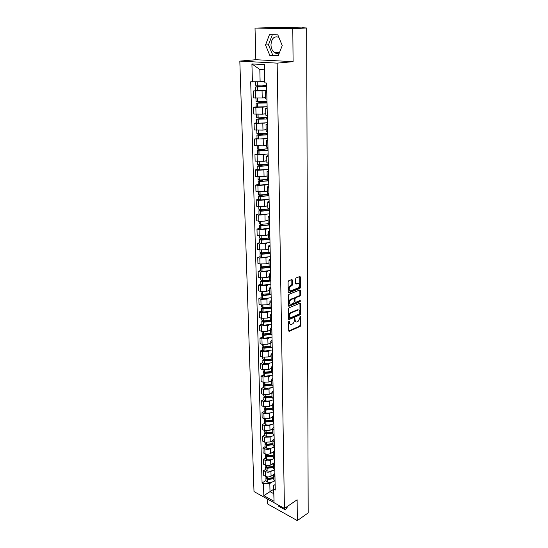 <?xml version="1.0" encoding="UTF-8"?>
<svg xmlns="http://www.w3.org/2000/svg" width="548" height="548" viewBox="0 0 548 548"><rect width="100%" height="100%" fill="white"/><g stroke="black" fill="none" stroke-linecap="round" stroke-linejoin="round"><path stroke-width="0.82" d="M289.022 320.998L288.597 321.779L288.714 330.732L289.276 331.314L300.222 326.389L300.811 325.3L300.749 316.47L300.359 316.052L299.914 316.833L299.92 317.984L298.023 321.498L296.968 321.957C295.872 322.183 295.269 321.56 295.16 320.073L294.749 318.504L294.31 320.443C294.208 322.121 293.57 323.306 292.385 323.991L291.317 324.457C290.207 324.69 289.591 324.06 289.474 322.567L289.022 320.998M279.398 52.759C277.85 53.704 276.274 53.697 274.671 52.738C272.383 51.115 271.144 48.498 270.959 44.881C271.596 38.298 274.219 35.771 278.829 37.305M292.509 280.192L291.879 279.555L288.7 280.768L288.09 281.891L288.221 292.228L288.851 292.851L299.962 288.419L300.557 287.316L300.496 277.124L299.879 276.493L296.126 277.932L295.523 279.035L295.557 283.432L296.18 284.063L298.044 283.337C300.153 284.056 300.16 285.597 298.078 287.96L290.748 290.872C288.597 290.145 288.591 288.591 290.714 286.2L291.947 285.72L292.557 284.604L292.509 280.192L291.735 279.61M296.18 284.063L295.694 283.919L296.18 284.063M288.851 292.851L288.344 292.687L288.851 292.851M277.158 63.136L293.098 61.657L292.79 28.667L306.668 27.989L308.182 512.901L297.324 520.6L297.132 499.783L284.426 508.434L277.158 63.136L239.819 61.102L253.998 491.577L284.426 508.434M289.043 307.784L288.433 308.901L288.563 318.963L289.145 319.559L300.14 314.785L300.736 313.689L300.667 303.763L300.085 303.16L289.043 307.784M288.392 305.681L288.262 295.488L288.878 294.365L299.968 289.919L300.578 290.536L300.612 294.851L300.009 295.947L295.564 297.769L294.961 298.872L294.988 301.743L295.584 302.352L300.236 300.42L300.229 301.612L289.029 306.284L288.392 305.681M292.79 28.667L255.026 28.092L280.405 27.4L302.4 27.927M267.164 498.872L267.294 503.797L297.324 520.6M255.026 28.092L255.841 59.718L239.819 61.102M306.668 27.989L302.4 27.736M273.801 479.699L275.069 481.404M271.918 470.821L270.945 471.431C269.143 472.349 267.308 472.417 265.438 471.623L265.568 476.376C267.431 477.171 269.26 477.103 271.055 476.178L273.801 474.452M265.568 476.376L263.711 475.397L263.581 470.657L265.684 469.362M274.966 476.616L273.699 475.082L274.897 473.328M265.438 471.623L263.581 470.657M273.555 468.376L274.829 470.047M265.39 458.08L263.273 459.347L263.403 464.149L265.266 465.108C267.143 465.889 268.986 465.827 270.787 464.916L273.486 463.259M274.726 465.197L273.452 463.697L274.658 461.971M271.664 459.512L270.678 460.108C268.863 461.012 267.02 461.08 265.143 460.299L263.273 459.347M273.301 456.909L274.582 458.546M265.088 446.661L262.965 447.901L263.095 452.764L264.965 453.703C266.855 454.47 268.705 454.408 270.527 453.511L273.205 451.908M274.48 453.641L273.199 452.162L274.411 450.477M271.404 448.059L270.411 448.648C268.589 449.531 266.732 449.6 264.842 448.839L262.965 447.901M273.048 445.298L274.336 446.901M264.787 435.098L262.643 436.318L262.78 441.236L264.663 442.161L270.253 441.969L272.938 440.407M274.233 441.935L272.945 440.489L274.164 438.832M271.144 436.461L270.137 437.037L264.533 437.229L262.643 436.318M272.788 433.537L274.082 435.112M264.479 423.385L262.328 424.584L262.458 429.564L264.355 430.468L269.979 430.276L272.685 428.748M273.979 430.077L272.685 428.666L273.911 427.043M270.876 424.721L269.863 425.289L264.225 425.481L262.328 424.584M272.527 421.631L273.829 423.172M264.17 411.534L261.999 412.699L262.136 417.747L264.04 418.631L269.705 418.439L272.425 416.939M273.726 418.069L272.418 416.685L273.658 415.103M270.609 412.829L269.589 413.391L263.91 413.576L261.999 412.699M272.267 409.568L273.575 411.075M263.855 399.526L261.67 400.67L261.814 405.78L263.725 406.643L269.424 406.452L272.164 404.986M273.466 405.91L272.157 404.561L273.404 403.006M270.342 400.787L269.308 401.335L263.595 401.526L261.67 400.67M272 397.355L273.315 398.821M263.54 387.368L261.341 388.484L261.478 393.656L263.41 394.498L269.143 394.313L271.897 392.882M273.205 393.594L271.883 392.272L273.144 390.758M270.068 388.594L269.02 389.135L263.273 389.313L261.341 388.484M271.726 384.984L273.055 386.415M263.218 375.051L260.999 376.14L261.143 381.381L263.081 382.203L268.856 382.018L271.63 380.62M272.938 381.113L271.616 379.833L272.883 378.353M269.794 376.243L268.732 376.771L262.944 376.949L260.999 376.14M271.452 372.448L272.788 373.839M262.889 362.577L260.656 363.639L260.807 368.948L262.752 369.742L268.568 369.564L271.363 368.201M272.671 368.468L271.335 367.222L272.616 365.783M269.513 363.728L268.438 364.249L262.615 364.427L260.656 363.639M271.178 359.748L272.514 361.098M262.561 349.946L260.314 350.973L260.458 356.351L262.424 357.125L268.273 356.947L271.082 355.618M272.397 355.659L271.061 354.446L272.342 353.056M269.232 351.056L268.143 351.563L262.28 351.734L260.314 350.973M270.89 346.877L272.24 348.192M262.225 337.143L259.964 338.143L260.108 343.589L262.088 344.343L267.972 344.165L270.808 342.877M272.123 342.678L270.774 341.507L272.068 340.15M268.945 338.212L267.842 338.705L261.944 338.883L259.964 338.143M270.609 333.842L271.966 335.109M261.882 324.169L259.608 325.142L259.759 330.663L261.745 331.389L267.671 331.211L270.52 329.965M271.842 329.526L270.486 328.389L271.794 327.081M268.657 325.204L267.54 325.683L261.601 325.855L259.608 325.142M270.322 320.628L271.685 321.854M261.54 311.031L259.245 311.97L259.396 317.559L261.396 318.258L267.362 318.087L270.239 316.881M271.561 316.196L270.198 315.1L271.513 313.833M268.362 312.018L267.232 312.483L261.252 312.655L259.245 311.97M270.027 307.236L271.397 308.421M261.191 297.715L258.882 298.619L259.033 304.284L261.047 304.962L267.054 304.791L269.945 303.626M271.274 302.681L269.904 301.626L271.226 300.407M268.068 298.653L266.917 299.112L260.896 299.276L258.882 298.619M269.726 293.666L271.109 294.803M260.841 284.213L258.512 285.083L258.67 290.83L260.69 291.481L266.739 291.31L269.65 290.187M270.986 288.981L269.602 287.967L270.938 286.796M267.773 285.111L266.602 285.556L260.54 285.72L258.512 285.083M269.424 279.905L270.815 280.994M260.478 270.541L258.135 271.37L258.293 277.199L260.334 277.815L266.417 277.651L269.356 276.569M270.691 275.096L269.301 274.13L270.644 273M267.472 271.39L260.177 271.979L258.135 271.37M269.123 265.958L270.52 266.999M260.115 256.67L257.759 257.471L257.916 263.376L259.971 263.965L266.095 263.807L269.054 262.773M270.39 261.019L268.993 260.095L270.349 259.019M267.171 257.478L259.814 258.046L257.759 257.471M268.815 251.813L270.219 252.806M259.752 242.62L257.368 243.381L257.533 249.367L259.601 249.922L265.766 249.765L268.746 248.778M270.089 246.744L268.684 245.867L270.048 244.84M266.862 243.374L259.444 243.929L257.368 243.381M268.499 237.476L269.911 238.414M259.375 228.365L256.978 229.091L257.149 235.161L259.225 235.688L265.438 235.537L268.438 234.599M269.78 232.27L268.369 231.434L269.746 230.468M266.554 229.071L259.067 229.605L256.978 229.091M268.178 222.94L269.602 223.824M258.999 213.919L256.587 214.604L256.752 220.762L258.841 221.255L265.102 221.104L268.123 220.214M269.472 217.583L268.047 216.803L269.438 215.891M266.246 214.569L258.683 215.09L256.587 214.604M267.856 208.192L269.287 209.021M258.615 199.273L256.183 199.917L256.354 206.158L258.457 206.623L264.759 206.473L267.801 205.637M269.157 202.698L267.719 201.965L269.123 201.102M265.938 199.869L258.293 200.369L256.183 199.917M267.534 193.239L268.972 194.013M258.224 184.416L255.772 185.019L255.95 191.348L258.067 191.779L264.41 191.636L267.479 190.848M268.835 187.594L267.39 186.916L268.801 186.114M265.629 184.957L257.903 185.436L255.772 185.019M267.198 178.066L268.65 178.778M257.834 169.353L255.361 169.907L255.539 176.326L264.061 176.586L267.15 175.853M268.513 172.271L267.061 171.647L268.479 170.901M265.321 169.832L257.498 170.291L255.361 169.907M266.862 162.674L268.321 163.331M257.43 154.07L254.943 154.584L255.121 161.091L263.704 161.318L266.814 160.639M268.178 156.728L266.718 156.153L268.157 155.474M265.02 154.488L257.094 154.926L254.943 154.584M266.52 147.063L267.986 147.652M257.026 138.562L254.519 139.034L254.697 145.638L263.341 145.83L266.479 145.213M267.849 140.952L266.376 140.439L267.821 139.822M264.718 138.925L254.519 139.034M266.17 131.219L267.65 131.746M256.615 122.841L254.087 123.259L254.272 129.958L262.978 130.123L266.136 129.561M267.506 124.944L266.027 124.492L267.486 123.937M264.437 123.129L254.087 123.259M265.821 115.142L267.308 115.607M256.197 106.881L253.649 107.25L253.834 114.053L262.602 114.183L265.787 113.683M267.164 108.703L265.67 108.305L267.143 107.819M264.177 107.107L253.649 107.25M265.465 98.825L266.958 99.222M255.772 90.687L253.203 91.009L253.395 97.914L262.225 98.003L265.438 97.565M266.814 92.215L265.314 91.879L266.794 91.468M263.958 90.845L253.203 91.009M272.171 482L269.815 483.494L270.006 491.666L273.788 493.721L273.61 485.528L275.137 484.548M273.692 489.282L263.828 495.639L263.499 483.726L269.815 483.494M273.61 485.528L274.055 501.29L263.828 495.639M252.416 81.919L251.916 63.917L264.444 64.637L264.848 82.885L264.437 69.788L259.827 69.5L260.122 81.782L250.703 81.782L262.074 482.959L263.499 483.726M273.795 489.275L275.254 490.063L266.616 83.029L264.848 82.885M278.131 504.948L278.644 506.201L285.35 509.921L288.097 505.941M293.098 61.657L255.841 59.718M269.445 34.695L265.527 45.005L269.849 55.499L278.165 55.882L282.234 45.58L277.829 34.88L269.445 34.695M260.122 81.782L264.691 81.262M265.979 480.507L262.074 482.959M274.055 501.29L273.788 493.721M264.437 69.788L264.444 64.637M259.827 69.5L251.916 63.917M285.967 507.386L286.789 507.838M279.432 505.667L278.644 506.201M272.329 34.757L268.493 44.799L272.794 55.259L278.309 55.506M268.493 44.799L265.527 45.005M272.794 55.259L269.849 55.499M288.769 321.224L288.782 322.327L290.166 324.293M295.838 321.799L294.468 319.84L294.461 318.751M288.755 330.999L299.53 326.156L300.126 325.06L300.064 316.319M288.611 319.258L299.448 314.559L300.044 313.463L299.92 303.229M289.413 317.655L289.858 318.066L299.468 313.901L299.879 311.915C299.77 310.394 299.153 309.764 298.037 310.01L291.344 312.86C290.145 313.538 289.502 314.723 289.399 316.429L289.413 317.655L288.721 317.422L289.495 317.963M298.489 309.928L297.345 309.784L297.927 310.052M288.721 317.422L288.707 316.196C288.81 314.49 289.454 313.305 290.646 312.634L297.235 309.826M295.112 302.201L294.29 301.523L294.262 298.653L294.872 297.55L299.318 295.735L299.914 294.632L299.825 289.981M288.454 306.01L299.537 301.393L299.948 300.537M290.899 299.681C288.803 302.03 288.796 303.571 290.885 304.304L293.523 303.208L294.132 302.099L294.098 299.229L293.495 298.612L290.899 299.681L290.2 299.455C288.214 301.462 288.097 303.023 289.837 304.154M293.29 298.564L292.796 298.393M290.2 299.455L292.783 298.4M289.68 290.741C287.892 289.591 288.001 288.008 290.008 285.988L291.241 285.508L291.851 284.398L291.81 279.987M298.386 283.254L295.625 283.796M288.289 292.577L299.263 288.207L299.859 287.104L299.722 276.555M273.76 477.925L267.76 478.897L267.013 478.274M274.486 481.021L274.432 481.055C272.404 482.226 270.068 482.576 267.41 482.089L265.986 480.939M273.753 477.651L267.314 478.349L265.89 477.198M266.15 477.801L265.924 478.425L267.349 479.486L273.781 478.788M273.699 475.041L271.835 475.685M270.527 478.52L269.643 479.075M273.514 466.738L267.479 467.697L266.739 467.06M274.377 469.78L274.192 469.896C272.151 471.047 269.794 471.39 267.129 470.917L265.698 469.787M273.507 466.437L267.034 467.129L265.595 465.999M265.876 466.608L265.629 467.239L267.061 468.287L273.534 467.595M273.452 463.793L271.575 464.43M270.486 467.273L269.5 467.876M273.267 455.422L267.191 456.361L266.458 455.703M274.281 458.381L273.945 458.601C271.897 459.731 269.527 460.067 266.842 459.608L265.403 458.491M273.26 455.093L266.746 455.765L265.301 454.662M265.595 455.278L265.335 455.909L266.773 456.936L273.288 456.258M273.205 452.415L271.315 453.038M270.465 455.881L269.376 456.532M273.02 443.962L266.903 444.887L266.177 444.209M274.199 446.832L273.699 447.168C271.637 448.278 269.253 448.607 266.547 448.154L265.102 447.065M273.007 443.599L266.451 444.27L264.999 443.181M265.321 443.805L265.033 444.449L266.479 445.456L273.034 444.784M272.952 440.893L271.048 441.51M270.472 444.339L269.253 445.045M272.767 432.365L266.609 433.269L265.903 432.571M274.089 435.16L273.452 435.591C271.37 436.681 268.972 437.003 266.253 436.557L264.8 435.489M272.753 431.968L266.157 432.625L264.698 431.564M265.04 432.187L264.732 432.838L266.184 433.824L272.781 433.167M272.699 429.228L270.774 429.831M270.513 432.639L269.15 433.413M272.507 420.617L266.314 421.508L265.629 420.789M273.836 423.446L273.199 423.864C271.102 424.933 268.691 425.248 265.958 424.816L264.492 423.768M272.5 420.186L265.855 420.83L264.389 419.795M264.759 420.426L264.424 421.083L265.883 422.049L272.527 421.405M272.438 417.412L270.5 418.001M270.609 420.775L269.068 421.631M272.246 408.719L266.013 409.596L265.362 408.856M273.589 411.582L272.938 411.993C270.835 413.041 268.404 413.35 265.657 412.932L264.184 411.904M272.24 408.26L265.554 408.89L264.074 407.876M264.479 408.52L264.109 409.185L265.581 410.123L272.26 409.493M272.178 405.452L270.219 406.027M270.781 408.733L269 409.699M271.986 396.677L265.712 397.533L265.095 396.773M273.329 399.574L272.685 399.971C270.561 400.992 268.116 401.3 265.348 400.889L263.869 399.889M271.972 396.183L265.246 396.8L263.759 395.814M264.198 396.457L263.794 397.129L265.273 398.047L272 397.43M271.911 393.334L269.938 393.902M271.075 396.499L268.965 397.601M271.719 384.477L265.403 385.313L263.437 383.593M273.075 387.409L265.04 388.696L263.547 387.724M263.917 384.244L263.472 384.922L264.965 385.819L271.746 385.203M268.965 385.34L271.705 383.949L264.814 384.532L264.766 382.614M271.644 381.065L269.65 381.62M271.445 372.119L265.095 372.941L264.307 372.503L264.588 372.147M272.815 375.085L264.725 376.346L263.225 375.394M271.431 371.558L264.616 372.147L263.115 371.208M263.643 371.866L263.15 372.558L264.65 373.428L271.513 372.811M271.37 368.633L269.363 369.174M271.438 371.715L269.013 372.907M271.171 359.604L264.78 360.399L263.985 359.981L264.355 359.591M272.548 362.605L264.41 363.831L262.896 362.913M271.157 359.002L264.3 359.584L262.787 358.673M263.369 359.337L262.821 360.036L264.211 360.865L271.308 360.248M271.096 356.042L269.068 356.57M271.164 359.33L269.137 360.296M270.897 346.925L264.458 347.706L263.656 347.295L264.122 346.877M272.281 349.96L264.081 351.158L262.567 350.261M270.883 346.288L263.978 346.857L262.458 345.973M263.102 346.637L262.492 347.343L264.006 348.165L271.137 347.514M270.815 343.288L268.767 343.802M270.89 346.781L269.383 347.473M270.068 334.314L264.136 334.835L263.328 334.444L263.903 333.992M272.007 337.15L263.759 338.315L262.232 337.452M270.596 333.403L263.65 333.958L262.115 333.102M262.841 333.773L262.156 334.492L263.684 335.287L271 334.595M270.534 330.362L268.465 330.862M270.417 321.018L263.807 321.799L262.999 321.416L263.684 320.936M271.733 324.176L263.43 325.307L261.889 324.471M270.315 320.347L263.314 320.888L261.78 320.059M262.588 320.738L261.814 321.471L263.348 322.238L270.897 321.491M270.246 317.271L268.157 317.758M270.246 307.777L263.472 308.593L262.656 308.223L263.478 307.702M262.341 307.531L261.471 308.271L263.013 309.01L270.835 308.195M271.452 311.024L263.095 312.12L261.547 311.312M270.02 307.12L262.978 307.647L261.43 306.846M269.952 304.003L267.842 304.469M270.116 294.331L263.136 295.201L262.321 294.851L263.287 294.29M262.108 294.139L261.115 294.899L262.67 295.612L270.815 294.701M271.171 297.701L262.752 298.763L261.197 297.982M269.732 293.714L262.636 294.221L261.081 293.461M269.664 290.55L267.527 291.009M270.034 280.679L262.793 281.638L261.971 281.295L263.115 280.699M261.896 280.569L260.766 281.343L262.328 282.028L270.815 281.008M270.883 284.193L262.41 285.22L260.848 284.474M269.458 280.124L262.293 280.624L260.725 279.891M269.363 276.925L267.205 277.363M269.986 266.814L268.945 267.314L262.451 267.883L261.622 267.561L262.965 266.924M261.704 266.808L260.403 267.602L261.978 268.26L270.527 267.28M270.596 270.507L262.06 271.493L260.485 270.781M269.246 266.328L261.944 266.835L260.369 266.136M269.061 263.109L266.876 263.533M269.945 252.724L268.643 253.395L262.095 253.943L261.266 253.635L262.841 252.95M261.54 252.854L260.04 253.683L261.622 254.299L270.233 253.361M270.301 256.635L261.704 257.581L260.122 256.902M269.102 252.32L261.588 252.861L259.999 252.19M268.753 249.107L266.54 249.511M269.739 232.256L269.869 238.407L268.328 239.284L261.739 239.812L260.903 239.524L262.752 238.784M261.403 238.709L259.67 239.565L261.266 240.154L269.931 239.25M270 242.572L261.348 243.476L259.759 242.833M269.034 238.106L261.225 238.688L259.629 238.058M268.445 234.907L266.198 235.298M269.047 223.666L260.862 224.324L259.252 223.728M269.609 224.084L268.02 224.981L261.382 225.488L260.533 225.207L262.711 224.42M261.307 224.358L259.293 225.249L260.773 225.797L269.63 224.947M269.698 228.311L260.985 229.18L259.382 228.571M268.13 220.515L265.849 220.885M269.164 208.994L260.492 209.754L258.875 209.199M269.301 209.631L267.698 210.48L261.012 210.959L260.163 210.699L260.499 210.473L262.732 209.85M261.259 209.809L258.916 210.74L260.526 211.261L269.321 210.446M269.39 213.857L260.615 214.679L259.005 214.11M267.808 205.918L265.492 206.274M268.979 194.218L260.115 194.985L258.492 194.465M268.993 194.972L267.376 195.773L260.643 196.225L259.786 195.985L260.122 195.773L262.841 195.067M261.28 195.054L258.533 196.026L260.156 196.513L269.006 195.739M269.082 199.198L260.245 199.979L258.622 199.445M267.486 191.115L265.129 191.451M268.657 179.285L259.731 180.004L258.101 179.518M268.678 180.114L267.047 180.854L260.266 181.285L259.41 181.066L259.745 180.867L263.081 180.059M261.403 180.073L258.142 181.1L259.773 181.552L268.691 180.826M268.767 184.334L259.862 185.066L258.231 184.573M267.157 176.107L264.752 176.422M268.335 164.133L259.348 164.811L257.704 164.366M268.356 165.044L266.712 165.729L259.882 166.133L259.019 165.928L259.362 165.743L263.519 164.825M261.67 164.873L257.745 165.962L259.259 166.366L268.369 165.695M268.445 169.257L259.478 169.948L257.834 169.49M266.821 160.879L264.369 161.174M268.013 148.768L258.957 149.392L257.3 148.994M268.034 149.755L266.376 150.385L259.368 150.755L258.629 150.577L258.971 150.412L264.328 149.33M262.156 149.44L258.053 150.268L257.341 150.611L258.868 150.981L268.047 150.351M268.123 153.961L259.088 154.605L257.437 154.194M266.486 145.432L263.972 145.706M267.684 133.178L258.56 133.753L256.889 133.397M267.705 134.253L266.033 134.815L258.231 135L266.486 133.411M263.033 133.746L256.937 135.034L258.601 135.37L267.712 134.787M267.794 138.452L258.697 139.041L257.026 138.671M266.143 129.766L263.561 130.02M267.349 117.361L258.156 117.889L256.478 117.573M267.369 118.519L265.684 119.026L257.827 119.204L267.349 117.58M264.944 117.71L256.519 119.231L267.383 118.998M267.458 122.711L258.293 123.259L256.615 122.923M265.794 113.868L263.122 114.1M267.006 101.318L256.053 101.524M267.034 102.558L257.416 103.168L267.013 101.743M267.006 101.524L256.101 103.202L267.04 102.969M267.123 106.744L256.197 106.97L256.101 103.202M265.438 97.736L262.656 97.941M266.657 85.029L255.628 85.228M266.691 86.365L256.998 86.906L266.671 85.68M266.671 85.488L255.676 86.933L266.698 86.714M266.773 90.536L255.772 90.742M264.691 81.399L262.149 81.549M255.848 107.49L256.026 114.306M256.272 123.533L256.443 130.253M256.683 139.343L256.861 145.967M257.094 154.926L257.265 161.454M257.498 170.291L257.67 176.723M257.903 185.436L258.067 191.779M258.293 200.369L258.457 206.623M258.683 215.09L258.841 221.255M259.067 229.605L259.225 235.688M259.444 243.929L259.601 249.922M259.814 258.046L259.971 263.965M260.177 271.979L260.334 277.815M260.54 285.72L260.69 291.481M260.896 299.276L261.047 304.962M261.252 312.655L261.396 318.258M261.601 325.855L261.745 331.389M261.944 338.883L262.088 344.343M262.28 351.734L262.424 357.125M262.615 364.427L262.752 369.742M262.944 376.949L263.081 382.203M263.273 389.313L263.41 394.498M263.595 401.526L263.725 406.643M263.91 413.576L264.04 418.631M264.225 425.481L264.355 430.468M264.533 437.229L264.663 442.161M264.842 448.839L264.965 453.703M265.143 460.299L265.266 465.108M255.416 91.208L255.601 98.126M262.067 91.084L262.225 98.003M262.444 107.367L262.602 114.183M267.116 108.696L267.266 115.601M262.821 123.403L262.978 130.123M267.465 124.944L267.609 131.739M263.191 139.213L263.341 145.83M267.801 140.946L267.945 147.645M263.554 154.796L263.704 161.318M268.136 156.721L268.28 163.325M263.91 170.154L264.061 176.586M268.465 172.264L268.602 178.771M264.266 185.293L264.41 191.636M268.794 187.587L268.931 193.999M264.609 200.219L264.759 206.473M269.116 202.685L269.246 209.014M264.958 214.939L265.102 221.104M269.431 217.577L269.561 223.81M265.294 229.454L265.438 235.537M265.629 243.771L265.766 249.765M270.048 246.73L270.178 252.792M265.958 257.889L266.095 263.807M270.349 261.006L270.479 266.986M266.28 271.815L266.417 277.651M270.65 275.082L270.774 280.98M266.602 285.556L266.739 291.31M270.945 288.967L271.068 294.79M266.917 299.112L267.054 304.791M271.233 302.667L271.356 308.408M267.232 312.483L267.362 318.087M271.52 316.182L271.644 321.84M267.54 325.683L267.671 331.211M271.808 329.512L271.924 335.095M267.842 338.705L267.972 344.165M272.082 342.664L272.198 348.179M268.143 351.563L268.273 356.947M272.363 355.645L272.472 361.084M268.438 364.249L268.568 369.564M272.63 368.455L272.746 373.825M268.732 376.771L268.856 382.018M272.904 381.1L273.014 386.395M269.02 389.135L269.143 394.313M273.164 393.574L273.274 398.807M269.308 401.335L269.424 406.452M273.425 405.897L273.534 411.055M269.589 413.391L269.705 418.439M273.685 418.055L273.795 423.152M269.863 425.289L269.979 430.276M273.938 430.064L274.048 435.091M270.137 437.037L270.253 441.969M274.192 441.914L274.295 446.887M270.411 448.648L270.527 453.511M274.438 453.621L274.548 458.525M270.678 460.108L270.787 464.916M274.685 465.177L274.788 470.026M270.945 471.431L271.055 476.178M274.932 476.596L275.028 481.384M266.766 92.208L266.917 99.215M288.782 322.327L289.474 322.567M294.495 318.696L295.146 318.915M294.468 319.84L295.16 320.073M300.105 316.251L300.749 316.47M300.126 325.06L300.811 325.3M299.53 326.156L300.222 326.389M288.789 331.102L289.337 331.293M288.803 321.176L289.46 321.402M299.975 303.544L300.667 303.763M300.044 313.463L300.736 313.689M299.448 314.559L300.14 314.785M288.652 319.361L289.193 319.546M290.646 312.634L291.344 312.86M288.707 316.196L289.399 316.429M299.886 290.324L300.578 290.536M299.914 294.632L300.612 294.851M299.318 295.735L300.009 295.947M294.872 297.55L295.564 297.769M294.262 298.653L294.961 298.872M294.29 301.523L294.988 301.743M299.537 301.393L300.229 301.612M288.501 306.113L289.029 306.284M291.851 284.398L292.557 284.604M291.241 285.508L291.947 285.72M290.008 285.988L290.714 286.2M299.79 276.925L300.496 277.124M299.859 287.104L300.557 287.316M299.263 288.207L299.962 288.419M267.171 476.87L267.205 478.322M267.232 479.466L267.301 482.069M267.349 479.486L267.41 482.089M267.28 476.883L267.321 478.753M266.883 465.595L266.917 467.102M266.951 468.259L267.013 470.896M267.061 468.287L267.129 470.917M267.02 467.122L267.034 467.56M266.992 465.608L267.034 467.129M266.588 454.182L266.629 455.744M266.657 456.916L266.725 459.58M266.773 456.936L266.842 459.608M266.705 454.196L266.746 456.224M266.294 442.626L266.335 444.243M266.369 445.428L266.438 448.134M266.479 445.456L266.547 448.154M266.444 444.264L266.451 444.757M266.41 442.64L266.451 444.27M265.999 430.927L266.04 432.598M266.068 433.804L266.143 436.537M266.184 433.824L266.253 436.557M266.109 430.94L266.157 433.139M265.698 419.076L265.739 420.809M265.773 422.029L265.842 424.796M265.883 422.049L265.958 424.816M265.814 419.09L265.862 421.378M265.39 407.075L265.438 408.87M265.465 410.103L265.54 412.904M265.581 410.123L265.657 412.932M265.506 407.089L265.554 409.472M265.081 394.923L265.129 396.779M265.157 398.026L265.232 400.869M265.273 398.047L265.348 400.889M265.198 394.937L265.253 397.41M264.848 385.799L264.924 388.676M264.965 385.819L265.04 388.696M264.883 382.627L264.937 385.196M264.451 370.147L264.499 372.133M264.533 373.407L264.609 376.325M264.65 373.428L264.725 376.346M264.568 370.16L264.622 372.825M264.129 357.515L264.177 359.563M264.211 360.865L264.287 363.81M264.335 360.879L264.41 363.831M264.287 359.625L264.307 360.289M264.246 357.529L264.3 359.584M263.8 344.719L263.855 346.836M263.889 348.151L263.965 351.138M264.006 348.165L264.081 351.158M263.965 346.946L263.985 347.596M263.924 344.726L263.978 346.857M263.472 331.752L263.526 333.938M263.561 335.266L263.636 338.301M263.684 335.287L263.759 338.315M263.643 334.102L263.656 334.732M263.595 331.759L263.65 333.958M263.136 318.614L263.191 320.868M263.225 322.217L263.307 325.286M263.348 322.238L263.43 325.307M263.307 321.094L263.328 321.697M263.259 318.621L263.314 320.888M262.8 305.298L262.855 307.627M262.889 308.997L262.971 312.107M263.013 309.01L263.095 312.12M262.978 307.908L262.992 308.49M262.917 305.305L262.978 307.647M262.451 291.803L262.513 294.208M262.547 295.591L262.629 298.742M262.67 295.612L262.752 298.763M262.636 294.543L262.65 295.112M262.574 291.81L262.636 294.221M262.108 278.124L262.17 280.61M262.204 282.008L262.286 285.207M262.328 282.028L262.41 285.22M262.293 281.008L262.307 281.549M262.232 278.131L262.293 280.624M261.752 264.259L261.814 266.821M261.855 268.246L261.937 271.479M261.978 268.26L262.06 271.493M261.944 267.28L261.958 267.801M261.876 264.266L261.944 266.835M261.396 250.203L261.458 252.847M261.499 254.286L261.581 257.567M261.622 254.299L261.704 257.581M261.588 253.368L261.601 253.861M261.519 250.21L261.588 252.861M261.033 235.955L261.101 238.675M261.136 240.14L261.225 243.47M261.266 240.154L261.348 243.476M261.232 239.264L261.245 239.736M261.156 235.962L261.225 238.688M260.663 221.502L260.732 224.31M260.773 225.797L260.855 229.167M260.896 225.803L260.985 229.18M260.869 224.968L260.875 225.413M260.786 221.508L260.862 224.324M260.286 206.849L260.362 209.747M260.403 211.247L260.492 214.672M260.526 211.261L260.615 214.679M260.499 210.473L260.512 210.891M260.416 206.856L260.492 209.754M259.91 191.992L259.985 194.978M260.026 196.499L260.115 199.972M260.156 196.513L260.245 199.979M260.122 195.773L260.136 196.163M260.04 191.999L260.115 194.985M259.526 176.922L259.608 179.997M259.642 181.539L259.731 185.06M259.773 181.552L259.862 185.066M259.745 180.867L259.752 181.23M259.656 176.929L259.731 180.004M259.136 161.633L259.218 164.797M259.259 166.366L259.348 169.935M259.389 166.38L259.478 169.948M259.266 161.639L259.348 164.811M258.745 146.124L258.827 149.385M258.868 150.981L258.957 154.598M258.999 150.988L259.088 154.605M258.875 146.131L258.957 149.392M258.341 130.39L258.43 133.753M258.471 135.363L258.56 139.034M258.601 135.37L258.697 139.041M258.471 130.397L258.56 133.753M257.937 114.422L258.026 117.882M258.067 119.526L258.163 123.252M258.197 119.526L258.293 123.259M258.067 114.429L258.156 117.889M257.519 98.222L257.615 101.784M257.656 103.449L257.752 107.23M257.786 103.456L257.889 107.237M257.656 98.222L257.745 101.791M257.108 81.837L257.197 85.447M257.238 87.139L257.341 90.975M257.375 87.139L257.471 90.975M257.238 81.837L257.334 85.454M274.671 52.738L279.562 52.355M265.314 91.879L265.465 98.859M273.699 475.082L273.801 479.856M273.452 463.697L273.555 468.533M273.199 452.162L273.301 457.059M272.945 440.489L273.048 445.449M272.685 428.666L272.794 433.687M272.418 416.685L272.534 421.775M272.157 404.561L272.267 409.712M271.883 392.272L272 397.492M271.616 379.833L271.733 385.114M271.335 367.222L271.459 372.578M271.061 354.446L271.178 359.872M270.774 341.507L270.897 347M270.486 328.389L270.609 333.958M270.198 315.1L270.322 320.744M269.904 301.626L270.027 307.346M269.602 287.967L269.732 293.769M269.301 274.13L269.431 280.007M268.993 260.095L269.123 266.054M268.684 245.867L268.815 251.909M268.369 231.434L268.499 237.565M268.047 216.803L268.184 223.022M267.719 201.965L267.862 208.267M267.39 186.916L267.534 193.307M267.061 171.647L267.198 178.134M266.718 156.153L266.862 162.735M266.376 140.439L266.52 147.117M266.027 124.492L266.177 131.267M265.67 108.305L265.821 115.183M288.823 331.15L289.276 331.314M288.68 319.402L289.145 319.559M297.345 309.784L298.037 310.01M288.515 306.133L289.002 306.291M265.876 476.52L265.89 477.281M265.924 478.425L265.992 481.021M265.575 465.252L265.602 466.081M265.629 467.239L265.698 469.869M265.28 453.847L265.301 454.744M265.335 455.909L265.403 458.573M264.979 442.298L264.999 443.264M265.033 444.449L265.102 447.141M264.67 430.605L264.698 431.639M264.732 432.838L264.8 435.564M264.362 418.761L264.389 419.871M264.424 421.083L264.492 423.851M264.047 406.774L264.081 407.952M264.109 409.185L264.184 411.98M263.732 394.629L263.759 395.882M263.794 397.129L263.869 399.965M263.41 382.326L263.444 383.662M263.472 384.922L263.547 387.792M263.081 369.866L263.115 371.284M263.15 372.558L263.225 375.462M262.752 357.241L262.787 358.741M262.821 360.036L262.903 362.975M262.417 344.452L262.458 346.035M262.492 347.343L262.567 350.33M262.074 331.492L262.122 333.163M262.156 334.492L262.232 337.513M261.732 318.367L261.78 320.121M261.814 321.471L261.896 324.532M261.382 305.058L261.43 306.907M261.471 308.271L261.547 311.374M261.033 291.577L261.081 293.516M261.115 294.899L261.197 298.044M260.677 277.905L260.725 279.939M260.766 281.343L260.848 284.528M260.314 264.054L260.369 266.184M260.403 267.602L260.492 270.835M259.944 250.011L259.999 252.238M260.04 253.683L260.122 256.957M259.567 235.77L259.629 238.106M259.67 239.565L259.759 242.88M259.19 221.33L259.259 223.769M259.293 225.249L259.382 228.619M258.807 206.692L258.875 209.24M258.916 210.74L259.005 214.152M258.423 191.841L258.492 194.499M258.533 196.026L258.622 199.486M258.026 176.785L258.101 179.559M258.142 181.1L258.231 184.608M257.629 161.509L257.704 164.4M257.745 165.962L257.834 169.524M257.218 146.015L257.3 149.022M257.341 150.611L257.437 154.221M256.807 130.294L256.889 133.424M256.937 135.034L257.033 138.699M256.389 114.34L256.478 117.601M256.519 119.231L256.615 122.951M255.971 98.154L256.06 101.544M255.539 81.864L255.628 85.248M255.676 86.933L255.772 90.756"/></g></svg>
